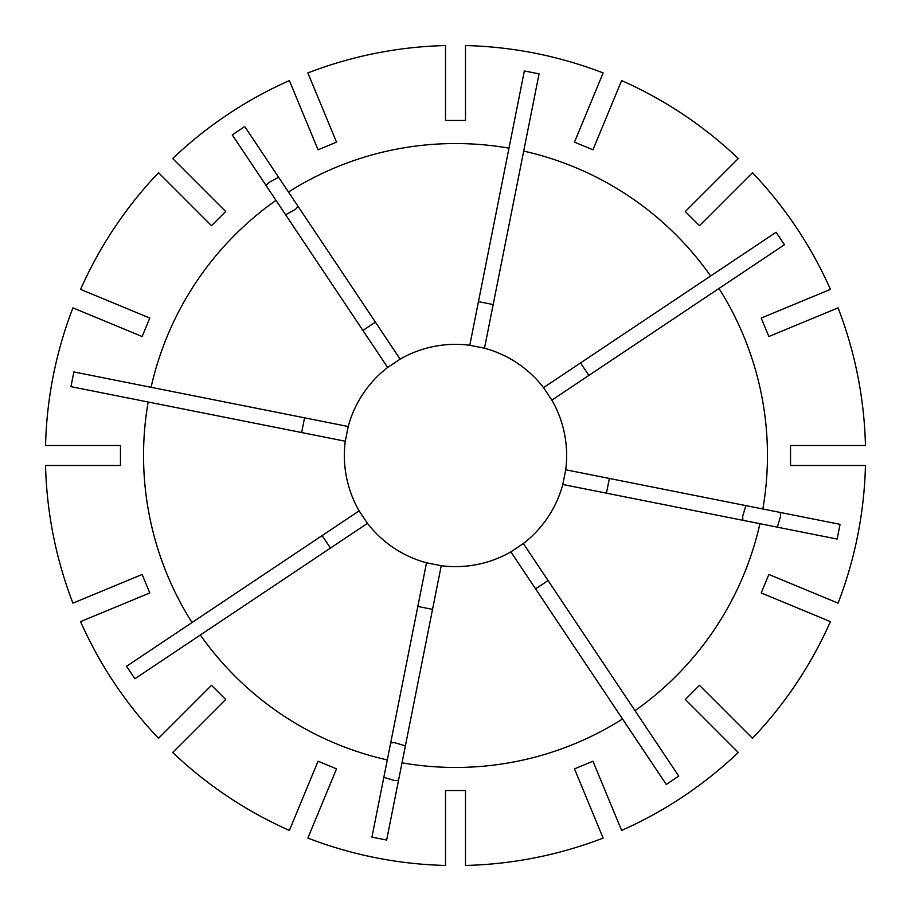 <?xml version="1.0" encoding="UTF-8"?>
<svg xmlns="http://www.w3.org/2000/svg" width="911" height="911" viewBox="0 0 911 911"><rect width="100%" height="100%" fill="white"/><g stroke="black" fill="none" stroke-linecap="round" stroke-linejoin="round"><path stroke-width="1.37" d="M777.345 527.173L780.579 516.23L780.271 512.449M745.847 505.605L742.636 516.548L742.92 520.318M278.595 177.246L268.574 182.69L266.126 185.582M285.621 214.757L295.631 209.291L298.091 206.421M142.139 574.477L149.791 592.947L80.578 621.621A410.075 410.075 0 0 0 158.548 738.309L211.523 685.334L225.666 699.477L172.691 752.452A410.075 410.075 0 0 0 289.379 830.422L318.053 761.209L336.523 768.861L307.861 838.074A410.075 410.075 0 0 0 445.502 865.45L445.502 790.532L465.498 790.532L465.498 865.45A410.075 410.075 0 0 0 603.139 838.074L574.477 768.861L592.947 761.209L621.621 830.422A410.075 410.075 0 0 0 738.309 752.452L685.334 699.477L699.477 685.334L752.452 738.309A410.075 410.075 0 0 0 830.422 621.621L761.209 592.947L768.861 574.477L838.074 603.139A410.075 410.075 0 0 0 865.45 465.498L790.532 465.498L790.532 445.502L865.45 445.502A410.075 410.075 0 0 0 838.074 307.861L768.861 336.523L761.209 318.053L830.422 289.379A410.075 410.075 0 0 0 752.452 172.691L699.477 225.666L685.334 211.523L738.309 158.548A410.075 410.075 0 0 0 621.621 80.578L592.947 149.791L574.477 142.139L603.139 72.926A410.075 410.075 0 0 0 465.498 45.55L465.498 120.468L445.502 120.468L445.502 45.55A410.075 410.075 0 0 0 307.861 72.926L336.523 142.139L318.053 149.791L289.379 80.578A410.075 410.075 0 0 0 172.691 158.548L225.666 211.523L211.523 225.666L158.548 172.691A410.075 410.075 0 0 0 80.578 289.379L149.791 318.053L142.139 336.523L72.926 307.861A410.075 410.075 0 0 0 45.55 445.502L120.468 445.502L120.468 465.498L45.55 465.498A410.075 410.075 0 0 0 72.926 603.139L142.139 574.477M398.551 780.271L394.77 780.579L383.827 777.345M390.682 742.92L394.452 742.636L405.395 745.847M622.532 718.973L666.271 784.439L678.741 776.104L635.001 710.637A311.961 311.961 0 0 0 759.911 523.7L837.129 539.061L840.056 524.349L762.837 508.987A311.961 311.961 0 0 0 718.973 288.468L551.872 400.134L543.537 387.653A111.142 111.142 0 0 0 484.493 348.207L469.78 345.28A111.142 111.142 0 0 0 400.134 359.128L244.729 126.561L232.259 134.896L275.999 200.363A311.961 311.961 0 0 0 151.089 387.3L348.207 426.507L345.28 441.22A111.142 111.142 0 0 0 359.128 510.866L367.463 523.347A111.142 111.142 0 0 0 426.507 562.793L371.939 837.129L386.651 840.056L402.013 762.837A311.961 311.961 0 0 0 622.532 718.973L510.866 551.872L523.347 543.537A111.142 111.142 0 0 0 562.793 484.493L565.72 469.78A111.142 111.142 0 0 0 551.872 400.134M151.089 387.3L73.871 371.939L70.944 386.651L148.163 402.013A311.961 311.961 0 0 0 192.027 622.532L359.128 510.866M718.973 288.468L784.439 244.729L776.104 232.259L710.637 275.999A311.961 311.961 0 0 0 523.7 151.089L539.061 73.871L524.349 70.944L508.987 148.163A311.961 311.961 0 0 0 288.468 192.027M426.507 562.793L441.22 565.72A111.142 111.142 0 0 0 510.866 551.872M609.368 478.457L606.441 493.17M762.837 508.987L565.72 469.78M759.911 523.7L562.793 484.493M362.931 330.465L375.412 322.13M275.999 200.363L387.653 367.463A111.142 111.142 0 0 0 348.207 426.507M387.653 367.463L400.134 359.128M508.987 148.163L469.78 345.28M148.163 402.013L345.28 441.22M710.637 275.999L543.537 387.653M523.7 151.089L484.493 348.207M635.001 710.637L523.347 543.537M192.027 622.532L126.561 666.271L134.896 678.741L200.363 635.001A311.961 311.961 0 0 0 387.3 759.911M200.363 635.001L367.463 523.347M441.22 565.72L402.013 762.837M478.457 301.632L493.17 304.559M417.83 606.441L432.543 609.368M580.535 362.931L588.87 375.412M548.069 580.535L535.588 588.87M330.465 548.069L322.13 535.588M301.632 432.543L304.559 417.83"/></g></svg>
